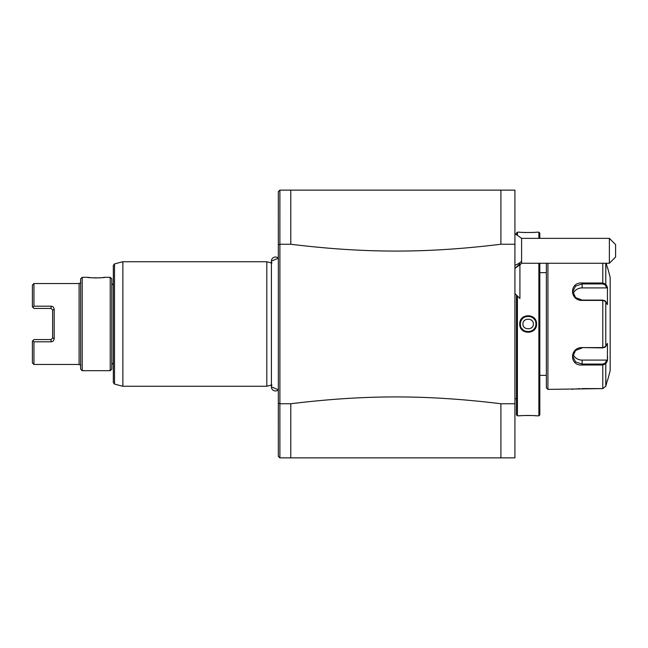 <?xml version="1.0" encoding="UTF-8"?>
<svg xmlns="http://www.w3.org/2000/svg" width="648" height="648" viewBox="0 0 648 648"><rect width="100%" height="100%" fill="white"/><g stroke="black" fill="none" stroke-linecap="round" stroke-linejoin="round"><path stroke-width="0.97" d="M514.917 244.256L500.904 244.256L500.904 190.139L514.917 190.139L514.917 457.861L279.887 457.861L278.324 456.305L278.324 403.291L279.887 403.745L279.887 244.256L278.324 244.709L278.324 258.196A4.074 4.074 -0 0 0 271.925 263.112M500.904 190.139L279.887 190.139L279.879 244.256L290.782 244.256L290.782 190.139L279.887 190.139L278.324 191.695L278.324 403.291L278.324 389.804L271.415 386.864L271.415 261.136L278.324 258.196M290.782 403.745L290.782 457.861L279.887 457.861L279.879 403.745L290.782 403.745C365.294 394.648 426.392 394.648 500.904 403.745L500.904 457.861M514.917 403.745L500.904 403.745M500.904 244.256C426.392 253.352 365.294 253.352 290.782 244.256M271.925 384.888A4.074 4.074 -0 0 0 278.324 389.804M271.415 262.975L266.806 261.743L122.877 261.743L122.877 386.257L266.806 386.257L266.806 261.743M271.415 385.025L266.806 386.257M113.335 265.437L113.335 382.563L114.493 384.07L114.493 263.93L113.335 265.437M110.225 370.697L110.225 277.304L111.78 278.859L111.78 369.141L110.225 370.697L82.207 370.697L80.652 369.141L80.652 278.859L82.207 277.304L82.207 370.697M101.947 277.676L104.773 277.304C105.754 278.016 86.678 278.016 87.658 277.304L90.558 277.684M92.842 277.871L93.442 277.903M95.224 277.968L95.742 277.976M95.815 277.976L96.471 277.976M99.128 277.895L100.343 277.822M79.097 283.532L33.955 283.532L33.955 306.196L51.079 306.196C52.861 306.277 53.897 307.363 54.189 309.428L54.189 338.572C53.897 340.637 52.861 341.723 51.079 341.804L33.955 341.804L33.955 364.468L79.097 364.468L79.097 283.532C80.465 282.828 80.984 282.309 80.652 281.977M52.634 309.995L52.634 338.005L52.634 309.995L51.079 308.432L52.634 309.995L54.189 309.428M52.634 336.32L52.634 311.68M54.189 338.572L52.634 338.005L51.079 339.568L33.955 339.568L32.4 341.123L32.4 362.912L33.955 364.468M33.955 341.804L32.837 340.686L33.955 341.804M33.955 339.568L51.079 339.568L52.634 338.005M33.955 308.432L51.079 308.432L33.955 308.432L32.837 307.314L33.51 306.642M33.955 283.532L32.4 285.088L32.4 306.877L32.837 307.314L33.955 306.196M517.412 295.998L517.412 415.83L516.472 414.898L516.472 295.059L516.472 398.714L514.917 398.714M539.816 238.359L539.816 233.11L538.885 232.17L536.552 232.17C536.925 232.591 519.372 232.591 519.736 232.17L517.412 232.17L516.472 233.102L516.472 234.333L516.472 233.11L517.412 232.17L517.412 234.868M521.616 415.676L517.412 415.83L516.472 414.89L516.472 398.714M519.736 415.83C519.323 415.409 537.022 415.409 536.552 415.83L538.885 415.83L538.877 263.258M538.877 232.17L538.877 238.359M536.552 324C536.957 334.935 519.364 334.984 519.745 324C519.332 313.065 536.925 313.016 536.552 324L535.928 324C536.504 333.947 519.85 334.093 520.368 324C519.785 314.053 536.447 313.907 535.928 324M536.52 415.83L534.608 415.676M530.51 415.473L525.722 415.473M521.616 232.324L525.722 232.527M530.51 232.527L534.608 232.324M539.816 263.258L539.816 414.89L538.885 415.83M546.361 272.638L546.361 387.82L546.361 263.258L546.361 272.638L539.816 272.638M547.916 263.258L547.916 389.375L546.361 387.82M547.916 389.375L602.778 388.598L605.791 386.273L602.778 388.598L581.977 388.598M606.795 287.898L607.435 287.331L605.791 284.213L607.435 287.331L607.435 304.633L605.791 301.514L602.778 300.413L582.155 300.413C569.462 300.721 569.268 281.921 582.155 282.99L602.778 282.99L605.791 284.213L605.183 284.861L606.795 287.898L582.155 287.898A9.339 8.084 180 0 0 573.156 293.819M582.155 347.587L602.778 347.587L605.791 346.486L607.435 343.367L607.435 360.669L605.791 363.787L602.778 365.01L582.155 365.01C569.3 366.096 569.43 347.296 582.155 347.587L602.778 347.903L605.111 347.085M605.791 386.273L607.435 380.036L605.791 386.273L605.791 363.787L605.183 363.139L602.778 364.079L582.155 364.079L575.554 361.908L572.816 356.376L575.57 350.455L582.155 347.903M604.884 347.32L605.791 346.486L605.791 301.514L604.884 300.68M602.778 347.903L602.778 300.097L605.111 300.915M602.778 300.097L582.155 300.097L575.57 297.554L572.816 291.624L575.554 286.1L582.155 283.921L602.778 283.921L605.183 284.861M602.778 263.258L602.778 282.99L582.155 282.99L582.155 287.898M579.911 388.638L578.51 388.703M577.336 388.776L576.801 388.824M575.789 388.913L574.792 389.019M572.945 389.262L572.192 389.375M605.183 363.139L606.795 360.102L582.155 360.102L582.155 365.01L602.778 365.01L602.778 364.079M607.435 267.964L606.196 263.258L607.435 267.964M607.67 380.036L610.173 370.697L610.173 277.304L607.67 267.964M606.795 360.102L607.435 360.669L607.605 356.684M582.155 360.102A9.339 8.084 0 0 1 573.156 354.181M605.791 363.787L607.435 360.669M519.745 324L520.368 324M520.457 322.809A7.784 7.784 0 0 1 520.53 322.396M520.628 321.991A7.784 7.784 0 0 1 529.06 316.273M529.384 316.313A7.784 7.784 0 0 1 529.805 316.394M530.615 316.621A7.784 7.784 0 0 1 534.632 319.699M535.75 322.348A7.784 7.784 0 0 1 535.831 322.761M535.888 323.174A7.784 7.784 0 0 1 535.92 323.587M520.376 324.413A7.784 7.784 0 0 0 520.409 324.826M520.466 325.239A7.784 7.784 0 0 0 520.538 325.652M521.664 328.301A7.784 7.784 0 0 0 525.674 331.379M526.492 331.606A7.784 7.784 0 0 0 526.905 331.687M527.237 331.727A7.784 7.784 0 0 0 535.661 326.009M535.766 325.604A7.784 7.784 0 0 0 535.839 325.191M522.952 324C522.539 330.318 533.75 330.326 533.336 324C533.758 317.682 522.539 317.674 522.952 324M514.917 293.504L519.915 298.501L519.915 263.712C515.038 268.264 515.038 268.596 519.915 264.684M514.917 233.588L521.6 238.359L521.6 263.258L519.915 264.919M609.371 238.359L615.6 244.579L615.6 257.029L609.371 263.258L609.371 238.359L521.6 238.359M122.877 386.257L122.877 261.743M51.079 341.804L51.079 339.568M51.079 306.196L51.079 308.432M602.778 388.598L602.778 365.01M602.778 282.99L602.778 283.921M605.791 284.213L605.791 263.258M521.6 261.249A18.679 15.665 180 0 1 514.917 265.251M122.472 386.208L114.493 384.07M122.472 261.792L114.493 263.93M113.335 362.912L111.78 364.468M113.335 285.088L111.78 283.532M110.225 277.304L104.773 277.304M82.207 277.304L87.658 277.304M79.097 364.468C80.465 365.172 80.984 365.691 80.652 366.023M539.816 375.362L546.361 375.362M514.917 268.58L516.74 266.749M514.917 268.029L515.921 267.567M521.6 263.258L609.371 263.258"/></g></svg>
